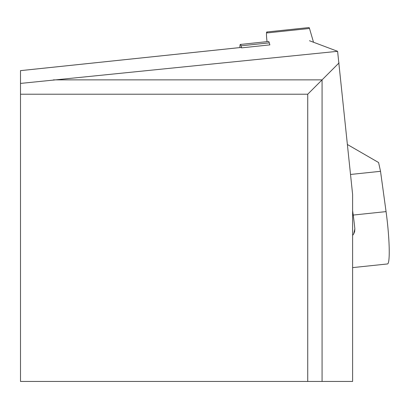 <?xml version="1.0" encoding="UTF-8"?>
<svg xmlns="http://www.w3.org/2000/svg" width="409" height="409" viewBox="0 0 409 409"><rect width="100%" height="100%" fill="white"/><g stroke="black" fill="none" stroke-linecap="round" stroke-linejoin="round"><path stroke-width="0.61" d="M309.465 40.721L337.604 51.314L20.501 83.416L20.501 70.645L240.707 47.5L241.637 47.853L269.868 44.883L269.28 42.858A10.772 1.125 -96 0 0 268.57 41.483L240.334 44.453A10.772 1.125 -96 0 0 239.873 47.577M53.441 79.873L322.072 79.873L322.072 381.444L352.614 381.444L352.614 194.454L337.604 51.314M322.072 381.444L307.732 381.444L307.732 94.213L20.501 94.213L20.501 381.444L307.732 381.444M307.732 94.213L339.041 62.904M20.501 94.213L20.501 83.416M240.334 44.453A10.772 1.125 -96 0 1 241.044 45.828L241.637 47.853M347.461 144.541L378.596 162.531L380.523 171.31L350.549 174.459M352.614 235.379L353.652 234.035L354.659 231.612L354.848 228.882A40.394 4.223 -96 0 0 353.218 215.062L386.065 211.611L380.523 171.31M386.065 211.611A40.394 4.223 84 0 1 388.55 262.062A40.394 4.223 84 0 1 387.507 263.948L352.614 267.614M353.218 215.062L352.614 210.661M309.501 28.472A7.183 0.752 -96 0 0 309.03 27.556L266.77 31.994A7.183 0.752 84 0 1 267.241 32.914L309.501 28.472L313.519 42.25M267.026 41.646L266.775 39.218A7.183 0.752 84 0 1 266.77 31.994M241.044 45.828L269.28 42.858M353.683 233.984L354.848 228.882M20.45 70.639L240.656 47.495"/></g></svg>
